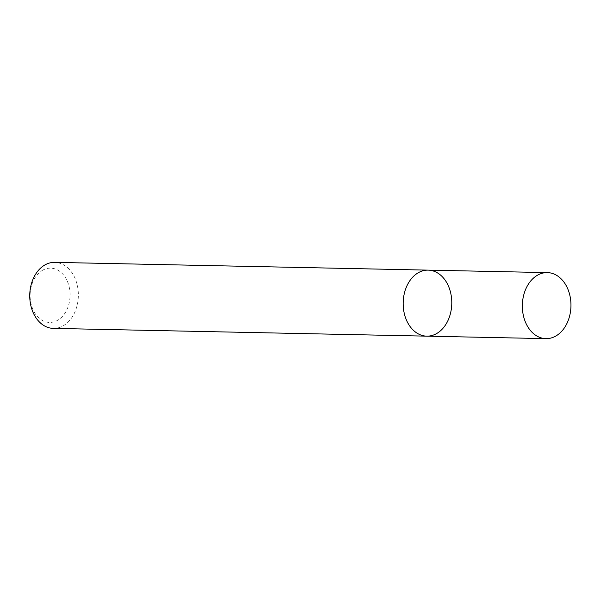 <?xml version="1.0" encoding="UTF-8"?>
<svg xmlns="http://www.w3.org/2000/svg" width="601" height="601" viewBox="0 0 601 601"><rect width="100%" height="100%" fill="white"/><g stroke="black" fill="none" stroke-linecap="round" stroke-linejoin="round"><path stroke-width="0.45" stroke-dasharray="3 2.25" d="M53.369 328.394A33.017 24.303 91.2 0 0 78.355 295.88A33.017 24.303 91.2 0 0 54.744 262.367M43.317 269.872A27.15 19.983 91.2 0 0 37.179 316.246A27.15 19.983 91.2 0 0 69.754 299.764A27.15 19.983 91.2 0 0 43.317 269.872M426.785 336.154A33.017 24.303 91.2 0 0 451.772 303.648A33.017 24.303 91.2 0 0 428.16 270.134"/><path stroke-width="0.9" d="M426.785 336.154L53.369 328.394A33.017 24.303 91.2 0 1 30.05 301.011A33.017 24.303 91.2 0 1 45.826 264.455A33.017 24.303 91.2 0 1 54.744 262.367L428.16 270.134A33.017 24.303 91.2 0 0 419.243 272.223A33.017 24.303 91.2 0 0 403.466 308.779A33.017 24.303 91.2 0 0 426.785 336.154A33.017 24.303 91.2 0 0 451.772 303.648A33.017 24.303 91.2 0 0 428.16 270.134A33.017 24.303 91.2 0 0 419.243 272.223A33.017 24.303 91.2 0 0 403.466 308.779A33.017 24.303 91.2 0 0 426.785 336.154L545.963 338.633A33.017 24.303 91.2 0 0 570.95 306.127A33.017 24.303 91.2 0 0 547.338 272.606A33.017 24.303 91.2 0 0 538.421 274.702A33.017 24.303 91.2 0 0 522.645 311.258A33.017 24.303 91.2 0 0 545.963 338.633M428.16 270.134L547.338 272.606"/></g></svg>
